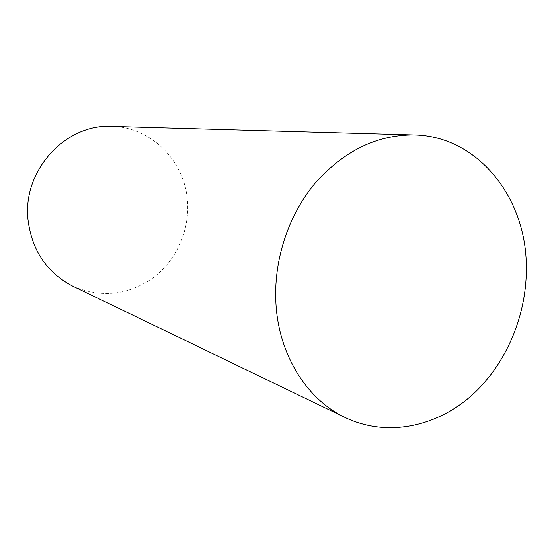 <?xml version="1.0" encoding="UTF-8"?>
<svg xmlns="http://www.w3.org/2000/svg" width="554" height="554" viewBox="0 0 554 554"><rect width="100%" height="100%" fill="white"/><g stroke="black" fill="none" stroke-linecap="round" stroke-linejoin="round"><path stroke-width="0.42" stroke-dasharray="2.77 2.08" d="M111.721 126.381C151.734 126.977 185.265 161.747 187.508 201.725C189.565 230.693 176.401 260.221 153.451 277.589C128.113 295.324 101.237 298.184 72.809 286.183"/><path stroke-width="0.83" d="M345.35 417.619L72.809 286.183C46.951 272.762 32.028 250.72 28.046 220.063C22.153 170.764 65.545 123.507 111.721 126.381L414.177 134.947C476.973 136.035 525.185 196.095 526.3 264.175C527.74 313.647 506.612 364.511 470.948 396.055C435.236 427.376 386.242 437.099 345.35 417.619C307.124 399.649 278.939 355.349 275.961 303.98C273.323 261.183 287.935 215.942 314.637 183.755C343.577 150.986 376.755 134.712 414.177 134.947"/></g></svg>
